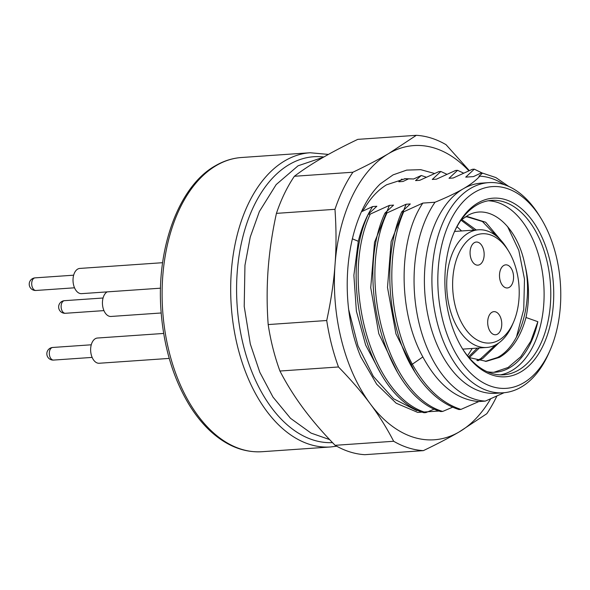<?xml version="1.0" encoding="UTF-8"?>
<svg xmlns="http://www.w3.org/2000/svg" width="590" height="590" viewBox="0 0 590 590"><rect width="100%" height="100%" fill="white"/><g stroke="black" fill="none" stroke-linecap="round" stroke-linejoin="round"><path stroke-width="0.89" d="M415.22 372.651L395.942 333.859L387.497 287.441L391.155 241.561L406.112 204.243L410.293 203.956L401.709 211.921C383.065 254.379 386.575 320.783 410.323 364.355C423.576 388.279 439.779 403.339 458.939 409.549L460.945 409.408L478.8 401.561L485.319 401.104A112.705 68.234 -94 0 1 419.571 325.296A112.705 68.234 -94 0 1 435 202.245C446.652 197.473 456.077 192.989 463.268 188.793C470.51 184.589 476.027 180.378 479.832 176.159L478.918 176.218L482.546 173.113L480.54 173.254L473.453 176.594L465.731 177.133L474.316 169.168L472.31 169.308L453.186 178.003L449.005 178.291L457.589 170.326L455.583 170.466L436.46 179.161L432.278 179.448L440.863 171.484L438.857 171.624L419.733 180.319L415.552 180.606L421.275 175.496L413.62 178.984L404.327 178.763M401.709 211.921L403.715 211.781C385.13 253.877 388.559 320.908 412.329 364.214L410.323 364.355M408.656 178.814L403.007 181.477L398.825 181.764L401.938 179.065M403.715 211.781L422.838 203.085L435 202.245M361.626 211.67L372.659 206.559L376.84 206.271L368.256 214.229L370.262 214.096L389.385 205.401L393.567 205.114L384.982 213.071L386.988 212.938L406.112 204.243M413.62 178.984L405.33 178.681L386.575 184.795C377.961 190.032 370.491 198.07 364.155 208.897L362.024 210.822M417.801 410.109L416.724 410.574L393.611 398.781L373.382 376.42L357.983 345.836L348.815 310.097M434.528 408.951L425.973 412.587L423.967 412.72C368.89 397.004 337.428 279.933 368.256 214.229M452.619 407.203L442.699 411.429L440.693 411.562C385.617 395.846 354.155 278.775 384.982 213.071M504.133 392.711L485.319 401.104M490.607 398.899A147.463 89.282 -94 0 1 459.256 431.887A147.463 89.282 -94 0 1 370.255 403.833C361.751 392.298 351.161 380.012 338.483 366.973L279.94 371.029C286.452 383.699 294.255 396.178 303.349 408.464C312.494 420.744 323.084 433.023 335.12 445.317A157.995 95.654 86 0 0 364.827 454.684L423.369 450.635C437.507 443.857 449.477 437.61 459.256 431.887L486.787 413.73A157.995 95.654 -94 0 0 496.832 396.163M276.43 213.366C272.278 232.246 269.512 250.875 268.126 269.254C266.791 287.632 266.813 306.07 268.185 324.566L326.727 320.51C331.027 300.598 333.8 281.968 335.031 264.622A147.463 89.282 -94 0 1 388.81 153.481L416.341 135.316L357.798 139.365C344.376 145.76 332.413 152.006 321.904 158.113C311.446 164.212 302.272 170.267 294.381 176.27A157.995 95.654 86 0 0 276.43 213.366L334.973 209.317C336.344 228.927 336.366 247.365 335.031 264.622A147.463 89.282 -94 0 0 370.255 403.833C378.913 415.419 386.716 427.898 393.663 441.268L335.12 445.317M268.185 324.566A157.995 95.654 86 0 0 279.94 371.029M468.873 170.812A147.463 89.282 -94 0 0 388.81 153.481C378.972 159.234 367.002 165.48 352.916 172.221L294.381 176.27M469.308 170.621L446.04 144.683A157.995 95.654 -94 0 0 416.341 135.316M423.369 450.635A157.995 95.654 -94 0 1 393.663 441.268M434.594 173.497L420.714 169.662L406.694 170.104L393.102 174.861L380.299 183.881C345.843 216.914 336.536 299.366 360.77 356.869L376.678 384.215L396.178 403.199L417.727 412.403L439.262 411.031M338.483 366.973A157.995 95.654 -94 0 1 326.727 320.51M334.973 209.317A157.995 95.654 -94 0 1 352.916 172.221M446.925 174.301L440.863 171.484M463.651 173.143L457.589 170.326M482.391 173.121L474.316 169.168M508.698 186.411L495.88 177.568L482.546 173.113M479.832 176.159A112.705 68.234 -94 0 1 504.118 184.626M488.682 182.627L481.16 183.151A105.33 63.772 86 0 0 463.268 188.793A105.33 63.772 86 0 0 426.533 307.766A105.33 63.772 86 0 0 495.703 393.301L503.233 392.785A105.33 63.772 -94 0 1 437.072 321.97A105.33 63.772 -94 0 1 470.798 188.276A105.33 63.772 -94 0 1 488.682 182.627A105.33 63.772 -94 0 1 539.629 216.147L541.229 218.779A101.119 61.22 -94 0 1 555.832 254.578A101.119 61.22 -94 0 1 550.293 349.737A101.119 61.22 -94 0 1 523.455 382.932A101.119 61.22 -94 0 1 442.773 320.37A101.119 61.22 -94 0 1 475.149 192.016A101.119 61.22 -94 0 1 541.229 218.779M550.293 349.737L549.076 352.562A105.33 63.772 -94 0 1 521.118 387.136A105.33 63.772 -94 0 1 503.233 392.785M478.8 401.561C456.623 399.71 437.979 384.842 422.86 356.943C397.608 311.491 398.147 239.149 422.838 203.085M422.86 356.943L412.329 364.214C425.663 388.213 441.873 403.272 460.945 409.408M477.915 202.96A89.533 54.206 86 0 0 454.152 232.342A89.533 54.206 86 0 0 449.255 316.601A89.533 54.206 86 0 0 462.184 348.299A89.533 54.206 86 0 0 520.69 371.995A89.533 54.206 86 0 0 549.349 258.346A89.533 54.206 86 0 0 477.915 202.96M461.778 347.635A87.423 52.93 86 0 0 503.668 374.805A87.423 52.93 86 0 0 518.514 370.122A87.423 52.93 86 0 0 546.502 259.15A87.423 52.93 86 0 0 491.595 200.371A87.423 52.93 86 0 0 476.75 205.062A87.423 52.93 86 0 0 453.85 233.057M511.84 370.579A87.423 52.93 -94 0 1 500.32 374.864M539.828 259.615A87.416 52.923 -94 0 1 511.84 370.572M488.269 200.777A87.423 52.93 -94 0 1 539.835 259.615M493.882 372.29L508.093 367.489L520.682 356.832L530.808 341.197L537.851 321.69L525.992 317.486C529.65 300.192 529.296 282.647 524.916 264.844L524.724 264.01C517.179 226.376 490.106 202.79 467.855 215.394L461.07 220.077M537.851 321.69A84.274 51.02 -94 0 1 509.649 367.71A84.274 51.02 -94 0 1 495.334 372.224A84.274 51.02 -94 0 1 487.17 371.715M525.992 317.486C520.778 336.794 511.921 350.091 499.428 357.378L486.3 361.331L468.984 357.54M485.29 361.382L497.422 357.518C520.808 345.711 533.345 301.298 524.916 264.844M468.46 356.921L477.303 348.122M474.19 230.085L461.026 220.144M476.831 360.497L480.695 358.676L495.556 344.929M496.234 235.934L482.45 221.53L466.882 216.781M465.023 217.068L467.877 216.692L485.703 222.238L501.006 240.418M498.86 342.893L482.701 358.536L477.856 360.733M461.764 219.487L476.196 229.945M479.309 347.982L469.234 357.673M456.985 226.693L461.594 230.956M472.221 348.476L467.531 355.792M495.29 235.204L493.705 232.327M516.449 337.074L523.743 309.359L524.495 279.159L518.809 250.359L507.555 226.523M513.543 322.125L512.319 324.95A58.985 35.71 -94 0 1 496.669 344.317A58.985 35.71 -94 0 1 486.647 347.473A58.985 35.71 -94 0 1 449.602 307.818A58.985 35.71 -94 0 1 468.49 232.947A58.985 35.71 -94 0 1 478.505 229.79A58.985 35.71 -94 0 1 507.031 248.56L508.632 251.193A54.774 33.158 -94 0 1 516.538 270.581A54.774 33.158 -94 0 1 513.543 322.125A54.774 33.158 -94 0 1 499.007 340.106A54.774 33.158 -94 0 1 455.303 306.217A54.774 33.158 -94 0 1 472.841 236.693A54.774 33.158 -94 0 1 508.632 251.193M509.295 287.345A11.586 7.014 86 0 0 513.337 274.262A11.586 7.014 86 0 0 505.733 264.851A11.586 7.014 86 0 0 503.764 265.471A11.586 7.014 86 0 0 499.723 278.554A11.586 7.014 86 0 0 507.334 287.964A11.586 7.014 86 0 0 509.295 287.345M497.495 334.139A11.586 7.014 86 0 0 501.537 321.056A11.586 7.014 86 0 0 493.926 311.645A11.586 7.014 86 0 0 491.957 312.265A11.586 7.014 86 0 0 487.915 325.348A11.586 7.014 86 0 0 495.526 334.759A11.586 7.014 86 0 0 497.495 334.139M479.884 264.534A11.586 7.014 86 0 0 483.925 251.451A11.586 7.014 86 0 0 476.314 242.04A11.586 7.014 86 0 0 474.345 242.66A11.586 7.014 86 0 0 470.304 255.75A11.586 7.014 86 0 0 477.915 265.161A11.586 7.014 86 0 0 479.884 264.534M426.341 177.214L421.275 175.496M380.852 373.691L365.66 345.069L356.382 311.129L353.875 275.324L358.3 241.295C361.596 227.858 366.383 216.279 372.659 206.559M370.262 214.096C339.471 279.999 370.83 396.687 425.973 412.587M397.572 372.526L378.802 333.726L370.727 287.669L374.525 242.306L389.385 205.401M386.988 212.938C356.198 278.841 387.556 395.529 442.699 411.429M163.666 333.446L97.439 338.033A12.641 7.655 86 0 0 95.292 338.712A12.641 7.655 86 0 0 90.889 352.99A12.641 7.655 86 0 0 99.186 363.256L169.242 358.403M162.619 262.697L79.827 268.428A12.641 7.655 86 0 0 77.681 269.106A12.641 7.655 86 0 0 73.271 283.384A12.641 7.655 86 0 0 81.575 293.65L160.539 288.185M107.166 291.88A12.641 7.655 86 0 0 107.1 291.917A12.641 7.655 86 0 0 102.69 306.195A12.641 7.655 86 0 0 110.986 316.461L161.181 312.98M358.3 241.295L352.296 238.78M323.844 156.992A143.252 86.73 -94 0 0 289.889 164.16A143.252 86.73 86 0 0 289.461 164.404A143.252 86.73 -94 0 0 239.356 325.333A143.252 86.73 -94 0 0 332.495 442.603M261.938 451.719C243.582 452.773 226.272 445.789 210.011 430.766C202.665 423.878 195.954 415.611 189.892 405.957C173.512 379.274 163.902 347.761 161.063 311.402C156.003 248.198 178.91 185.975 215.416 165.738C223.772 160.893 232.49 158.142 241.568 157.501A147.463 89.282 86 0 0 217.002 165.134A147.463 89.282 86 0 0 216.53 165.407A147.463 89.282 86 0 0 165.097 331.964A147.463 89.282 86 0 0 261.938 451.719L330.518 446.969A147.463 89.282 -94 0 1 233.669 327.221A147.463 89.282 -94 0 1 285.11 160.657A147.463 89.282 -94 0 1 285.56 160.399A147.463 89.282 -94 0 1 310.148 152.751L328.409 154.418M91.266 344.796L52.717 347.466A6.32 3.828 86 0 0 51.647 347.805A6.32 3.828 86 0 0 49.442 354.944A6.32 3.828 86 0 0 53.587 360.077L92.136 357.407M73.654 275.191L35.105 277.861A6.32 3.828 86 0 0 34.028 278.2A6.32 3.828 86 0 0 31.831 285.339A6.32 3.828 86 0 0 35.975 290.472L74.524 287.802M103.066 298.002L64.517 300.671A6.32 3.828 86 0 0 63.447 301.011A6.32 3.828 86 0 0 61.242 308.15A6.32 3.828 86 0 0 65.394 313.283L103.943 310.613M486.647 347.473L462.73 349.132M478.505 229.79L454.58 231.442M330.518 446.969L336.683 446.202M241.568 157.501L310.148 152.751M52.717 347.466A6.32 6.32 0 0 0 47.112 355.623A6.32 6.32 0 0 0 53.587 360.077M35.105 277.861A6.32 6.32 0 0 0 29.5 286.025A6.32 6.32 0 0 0 35.975 290.472M64.517 300.671A6.32 6.32 0 0 0 58.911 308.828A6.32 6.32 0 0 0 65.394 313.283M329.633 439.594L311.055 433.097L290.516 418.317L273 397.092L259.821 372.305L250.315 344.022L244.208 306.387L244.953 265.294L250.249 237.055L259.379 211.537L276.172 184.582L298.083 165.79L323.526 157.176"/></g></svg>
